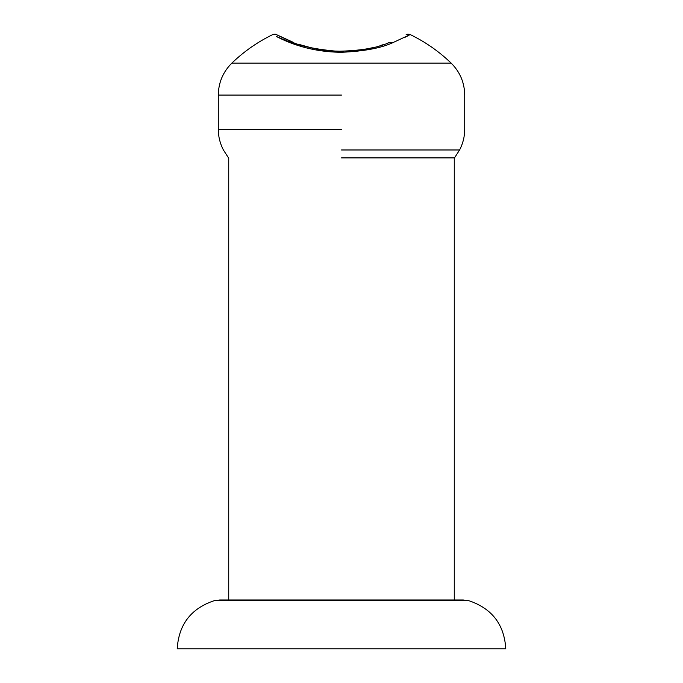 <?xml version="1.0" encoding="UTF-8"?>
<svg xmlns="http://www.w3.org/2000/svg" width="683" height="683" viewBox="0 0 683 683"><rect width="100%" height="100%" fill="white"/><g stroke="black" fill="none" stroke-linecap="round" stroke-linejoin="round"><path stroke-width="1.02" d="M454.272 600.007L454.272 157.901M228.728 600.007L228.728 157.901M219.73 600.007L463.27 600.007L469.144 600.801L213.856 600.801L219.73 600.007M469.144 600.801C492.119 608.613 504.327 624.629 505.779 648.85L177.221 648.85C178.673 624.629 190.881 608.613 213.856 600.801M311.935 48.032L306.949 46.803M302.424 45.505L300.204 44.805M299.069 44.429L312.669 48.194M315.956 48.877L325.484 50.38M325.569 50.388L334.448 51.157M337.223 51.276L353.521 50.798M367.232 48.843L370.852 48.083M293.383 42.389C272.876 32.938 271.339 32.306 288.764 40.502C298.164 45.65 314.291 49.236 337.154 51.268C360.402 50.841 377.87 47.887 389.541 42.414L386.663 43.481M454.494 157.901L459.591 149.978C462.98 143.498 464.679 136.6 464.705 129.292L464.705 95.065C464.508 82.566 459.983 71.911 451.13 63.101C438.998 51.43 425.355 41.919 410.21 34.577L392.571 42.79C380.935 48.117 363.911 51.285 341.5 52.284C305.788 51.993 282.984 39.734 276.333 36.472L296.695 45.035M341.5 157.901L454.494 157.901L341.5 157.901M383.368 44.617L382.591 44.873M373.592 47.434L371.467 47.938M379.91 45.71L383.931 44.429M373.388 47.486L370.843 48.083M343.438 51.327L331.161 50.943M320.66 49.705L316.425 48.971M404.507 37.565L405.531 37.044M406.701 36.447L407.341 36.122M389.541 42.414L392.571 42.79M451.13 63.101L231.87 63.101C223.017 71.911 218.492 82.566 218.295 95.065L218.295 129.292C218.321 136.6 220.02 143.498 223.409 149.978L228.506 157.901M341.5 95.065L218.295 95.065L341.5 95.065M341.5 129.292L218.295 129.292L341.5 129.292M341.5 149.978L459.591 149.978L341.5 149.978M231.87 63.101C244.002 51.43 257.645 41.919 272.79 34.577C274.404 34.005 275.761 34.039 276.88 34.696M410.21 34.577C408.596 34.005 407.239 34.039 406.129 34.688"/></g></svg>
